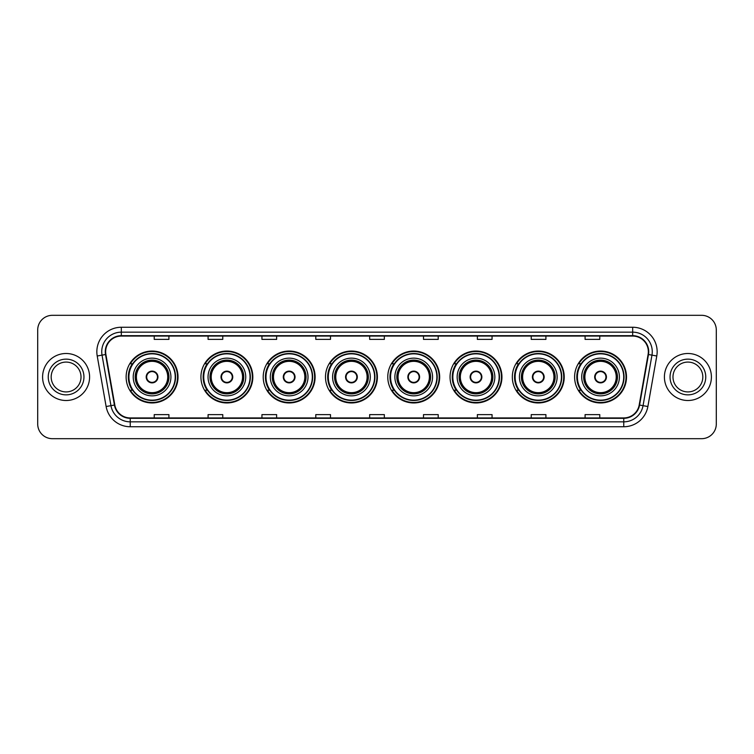 <?xml version="1.0" encoding="UTF-8"?>
<svg xmlns="http://www.w3.org/2000/svg" width="754" height="754" viewBox="0 0 754 754"><rect width="100%" height="100%" fill="white"/><g stroke="black" fill="none" stroke-linecap="round" stroke-linejoin="round"><path stroke-width="1.13" d="M574.605 377A25.947 25.947 0 0 0 600.552 402.947A25.947 25.947 0 0 0 626.508 377A25.947 25.947 0 0 0 600.552 351.053A25.947 25.947 0 0 0 574.605 377M512.324 377A25.947 25.947 0 0 0 538.281 402.947A25.947 25.947 0 0 0 564.228 377A25.947 25.947 0 0 0 538.281 351.053A25.947 25.947 0 0 0 512.324 377M450.053 377A25.947 25.947 0 0 0 476 402.947A25.947 25.947 0 0 0 501.947 377A25.947 25.947 0 0 0 476 351.053A25.947 25.947 0 0 0 450.053 377M387.773 377A25.947 25.947 0 0 0 413.72 402.947A25.947 25.947 0 0 0 439.667 377A25.947 25.947 0 0 0 413.72 351.053A25.947 25.947 0 0 0 387.773 377M325.492 377A25.947 25.947 0 0 0 351.439 402.947A25.947 25.947 0 0 0 377.396 377A25.947 25.947 0 0 0 351.439 351.053A25.947 25.947 0 0 0 325.492 377M263.212 377A25.947 25.947 0 0 0 289.168 402.947A25.947 25.947 0 0 0 315.115 377A25.947 25.947 0 0 0 289.168 351.053A25.947 25.947 0 0 0 263.212 377M200.932 377A25.947 25.947 0 0 0 226.888 402.947A25.947 25.947 0 0 0 252.835 377A25.947 25.947 0 0 0 226.888 351.053A25.947 25.947 0 0 0 200.932 377M126.125 377A25.947 25.947 0 0 0 152.072 402.947A25.947 25.947 0 0 0 178.019 377A25.947 25.947 0 0 0 152.072 351.053A25.947 25.947 0 0 0 126.125 377M132.346 390.223A23.742 23.742 0 0 1 132.346 363.777M207.162 390.223A23.742 23.742 0 0 1 207.162 363.777M269.442 390.223A23.742 23.742 0 0 1 269.442 363.777M331.713 390.223A23.742 23.742 0 0 1 331.713 363.777M393.993 390.223A23.742 23.742 0 0 1 393.993 363.777M456.274 390.223A23.742 23.742 0 0 1 456.274 363.777M518.554 390.223A23.742 23.742 0 0 1 518.554 363.777M580.834 390.223A23.742 23.742 0 0 1 580.834 363.777M37.7 329.998L37.7 424.002A14.684 14.684 0 0 0 52.384 438.687L701.616 438.687A14.684 14.684 0 0 0 716.3 424.002L716.3 329.998A14.684 14.684 0 0 0 701.616 315.313L52.384 315.313A14.684 14.684 0 0 0 37.7 329.998L37.7 424.002M42.592 377A23.506 23.506 0 0 0 66.098 400.506A23.506 23.506 0 0 0 89.594 377A23.506 23.506 0 0 0 66.098 353.494A23.506 23.506 0 0 0 42.592 377A23.506 23.506 0 0 0 66.098 400.506A23.506 23.506 0 0 0 89.594 377A23.506 23.506 0 0 0 66.098 353.494A23.506 23.506 0 0 0 42.592 377M664.406 377A23.506 23.506 0 0 0 687.902 400.506A23.506 23.506 0 0 0 711.408 377A23.506 23.506 0 0 0 687.902 353.494A23.506 23.506 0 0 0 664.406 377A23.506 23.506 0 0 0 687.902 400.506A23.506 23.506 0 0 0 711.408 377A23.506 23.506 0 0 0 687.902 353.494A23.506 23.506 0 0 0 664.406 377M105.654 351.732A15.664 15.664 0 0 1 121.328 336.067L632.672 336.067A15.664 15.664 0 0 1 648.101 354.455L639.194 404.983A15.664 15.664 0 0 1 623.765 417.933L130.235 417.933A15.664 15.664 0 0 1 114.806 404.983L105.899 354.455A15.664 15.664 0 0 1 105.654 351.732M105.268 351.732A16.06 16.06 0 0 0 105.513 354.521L114.419 405.049A16.06 16.06 0 0 0 130.235 418.319L623.765 418.319A16.06 16.06 0 0 0 639.581 405.049L648.487 354.521A16.06 16.06 0 0 0 632.672 335.681L121.328 335.681A16.06 16.06 0 0 0 105.268 351.732M97.219 355.992A24.477 24.477 0 0 1 121.328 327.255L632.672 327.255A24.477 24.477 0 0 1 656.781 355.992L647.875 406.519A24.477 24.477 0 0 1 623.765 426.745L130.235 426.745A24.477 24.477 0 0 1 106.125 406.519L97.219 355.992L102.035 355.134A19.585 19.585 0 0 1 121.328 332.156L632.672 332.156A19.585 19.585 0 0 1 651.965 355.134L643.049 405.661A19.585 19.585 0 0 1 623.765 421.844L130.235 421.844A19.585 19.585 0 0 1 110.951 405.661L102.035 355.134A19.585 19.585 0 0 1 101.743 351.732M701.616 315.313L52.384 315.313M52.384 438.687L701.616 438.687M716.3 424.002L716.3 329.998M639.581 405.049L643.049 405.661L651.965 355.134L656.781 355.992M369.658 336.067L369.658 339.385L384.342 339.385L384.342 336.067M315.794 336.067L315.794 339.385L330.488 339.385L330.488 336.067M261.94 336.067L261.94 339.385L276.633 339.385L276.633 336.067M208.085 336.067L208.085 339.385L222.769 339.385L222.769 336.067M154.231 336.067L154.231 339.385L168.915 339.385L168.915 336.067M423.512 336.067L423.512 339.385L438.206 339.385L438.206 336.067M477.367 336.067L477.367 339.385L492.06 339.385L492.06 336.067M531.231 336.067L531.231 339.385L545.915 339.385L545.915 336.067M585.085 336.067L585.085 339.385L599.769 339.385L599.769 336.067M384.342 417.933L384.342 414.615L369.658 414.615L369.658 417.933M330.488 417.933L330.488 414.615L315.794 414.615L315.794 417.933M276.633 417.933L276.633 414.615L261.94 414.615L261.94 417.933M222.769 417.933L222.769 414.615L208.085 414.615L208.085 417.933M168.915 417.933L168.915 414.615L154.231 414.615L154.231 417.933M438.206 417.933L438.206 414.615L423.512 414.615L423.512 417.933M492.06 417.933L492.06 414.615L477.367 414.615L477.367 417.933M545.915 417.933L545.915 414.615L531.231 414.615L531.231 417.933M599.769 417.933L599.769 414.615L585.085 414.615L585.085 417.933M81.017 377A14.92 14.92 0 0 0 66.098 362.08A14.92 14.92 0 0 0 51.178 377A14.92 14.92 0 0 0 66.098 391.92A14.92 14.92 0 0 0 81.017 377A14.92 14.92 0 0 1 66.098 391.92A14.92 14.92 0 0 1 51.178 377M133.222 377A18.85 18.85 0 0 1 152.072 358.15A18.85 18.85 0 0 1 170.922 377A18.85 18.85 0 0 1 152.072 395.85A18.85 18.85 0 0 1 133.222 377A18.85 18.85 0 0 0 152.072 395.85A18.85 18.85 0 0 0 170.922 377M132.638 363.777A23.506 23.506 0 0 0 132.638 390.223L130.31 390.223A25.457 25.457 0 0 0 177.529 377A25.457 25.457 0 0 0 130.31 363.777L132.676 363.777A23.478 23.478 0 0 1 175.55 377.057A23.478 23.478 0 0 1 132.676 390.223M175.23 377A23.157 23.157 0 0 0 152.072 353.843A23.157 23.157 0 0 0 128.915 377A23.157 23.157 0 0 0 152.072 400.157A23.157 23.157 0 0 0 175.23 377M135.428 377A16.645 16.645 0 0 0 152.072 393.645A16.645 16.645 0 0 0 168.717 377A16.645 16.645 0 0 0 152.072 360.355A16.645 16.645 0 0 0 135.428 377M136.408 377A15.664 15.664 0 0 1 152.072 361.336A15.664 15.664 0 0 1 167.737 377A15.664 15.664 0 0 1 152.072 392.664A15.664 15.664 0 0 1 136.408 377M146.201 377A5.872 5.872 0 0 0 152.072 382.872A5.872 5.872 0 0 0 157.944 377A5.872 5.872 0 0 0 152.072 371.128A5.872 5.872 0 0 0 146.201 377M135.918 377A16.154 16.154 0 0 1 152.072 360.846A16.154 16.154 0 0 1 168.227 377A16.154 16.154 0 0 1 152.072 393.154A16.154 16.154 0 0 1 135.918 377M146.38 375.53L146.587 375.53A5.683 5.683 0 0 1 157.558 375.53L157.256 375.53A5.382 5.382 0 0 1 152.072 382.382A5.382 5.382 0 0 1 146.889 375.53A5.382 5.382 0 0 1 157.256 375.53L157.765 375.53M157.765 378.47L157.558 378.47A5.683 5.683 0 0 1 146.587 378.47L146.38 378.47M702.822 377A14.92 14.92 0 0 0 687.902 362.08A14.92 14.92 0 0 0 672.983 377A14.92 14.92 0 0 0 687.902 391.92A14.92 14.92 0 0 0 702.822 377A14.92 14.92 0 0 1 687.902 391.92A14.92 14.92 0 0 1 672.983 377M208.038 377A18.85 18.85 0 0 1 226.888 358.15A18.85 18.85 0 0 1 245.738 377A18.85 18.85 0 0 1 226.888 395.85A18.85 18.85 0 0 1 208.038 377A18.85 18.85 0 0 0 226.888 395.85A18.85 18.85 0 0 0 245.738 377M207.454 363.777A23.506 23.506 0 0 0 207.454 390.223M250.045 377A23.157 23.157 0 0 0 226.888 353.843A23.157 23.157 0 0 0 203.731 377A23.157 23.157 0 0 0 226.888 400.157A23.157 23.157 0 0 0 250.045 377M210.234 377A16.645 16.645 0 0 0 226.888 393.645A16.645 16.645 0 0 0 243.533 377A16.645 16.645 0 0 0 226.888 360.355A16.645 16.645 0 0 0 210.234 377M211.214 377A15.664 15.664 0 0 1 226.888 361.336A15.664 15.664 0 0 1 242.552 377A15.664 15.664 0 0 1 226.888 392.664A15.664 15.664 0 0 1 211.214 377M221.007 377A5.872 5.872 0 0 0 226.888 382.872A5.872 5.872 0 0 0 232.76 377A5.872 5.872 0 0 0 226.888 371.128A5.872 5.872 0 0 0 221.007 377M210.724 377A16.154 16.154 0 0 1 226.888 360.846A16.154 16.154 0 0 1 243.042 377A16.154 16.154 0 0 1 226.888 393.154A16.154 16.154 0 0 1 210.724 377M252.345 377A25.457 25.457 0 0 1 205.126 390.223L207.482 390.223A23.478 23.478 0 0 0 250.356 377.057A23.478 23.478 0 0 0 207.482 363.777L205.126 363.777A25.457 25.457 0 0 1 252.345 377M221.195 375.53L221.393 375.53A5.683 5.683 0 0 1 232.373 375.53L232.062 375.53A5.382 5.382 0 0 1 226.888 382.382A5.382 5.382 0 0 1 221.704 375.53A5.382 5.382 0 0 1 232.062 375.53L232.571 375.53M232.571 378.47L232.062 378.47A5.382 5.382 0 0 1 221.704 378.47L221.195 378.47M232.062 378.47L232.373 378.47A5.683 5.683 0 0 1 221.393 378.47L221.704 378.47M270.318 377A18.85 18.85 0 0 1 289.168 358.15A18.85 18.85 0 0 1 308.018 377A18.85 18.85 0 0 1 289.168 395.85A18.85 18.85 0 0 1 270.318 377A18.85 18.85 0 0 0 289.168 395.85A18.85 18.85 0 0 0 308.018 377M269.734 363.777A23.506 23.506 0 0 0 269.734 390.223L267.406 390.223A25.457 25.457 0 0 0 314.625 377A25.457 25.457 0 0 0 267.406 363.777L269.762 363.777A23.478 23.478 0 0 1 312.637 377.057A23.478 23.478 0 0 1 269.762 390.223M312.326 377A23.157 23.157 0 0 0 289.168 353.843A23.157 23.157 0 0 0 266.002 377A23.157 23.157 0 0 0 289.168 400.157A23.157 23.157 0 0 0 312.326 377M272.514 377A16.645 16.645 0 0 0 289.168 393.645A16.645 16.645 0 0 0 305.813 377A16.645 16.645 0 0 0 289.168 360.355A16.645 16.645 0 0 0 272.514 377M273.495 377A15.664 15.664 0 0 1 289.168 361.336A15.664 15.664 0 0 1 304.833 377A15.664 15.664 0 0 1 289.168 392.664A15.664 15.664 0 0 1 273.495 377M283.287 377A5.872 5.872 0 0 0 289.168 382.872A5.872 5.872 0 0 0 295.04 377A5.872 5.872 0 0 0 289.168 371.128A5.872 5.872 0 0 0 283.287 377M273.005 377A16.154 16.154 0 0 1 289.168 360.846A16.154 16.154 0 0 1 305.323 377A16.154 16.154 0 0 1 289.168 393.154A16.154 16.154 0 0 1 273.005 377M283.476 375.53L283.674 375.53A5.683 5.683 0 0 1 294.654 375.53L294.343 375.53A5.382 5.382 0 0 1 289.168 382.382A5.382 5.382 0 0 1 283.985 375.53A5.382 5.382 0 0 1 294.343 375.53L294.852 375.53M294.852 378.47L294.343 378.47A5.382 5.382 0 0 1 283.985 378.47L283.476 378.47M294.343 378.47L294.654 378.47A5.683 5.683 0 0 1 283.674 378.47L283.985 378.47M332.589 377A18.85 18.85 0 0 1 351.439 358.15A18.85 18.85 0 0 1 370.289 377A18.85 18.85 0 0 1 351.439 395.85A18.85 18.85 0 0 1 332.589 377A18.85 18.85 0 0 0 351.439 395.85A18.85 18.85 0 0 0 370.289 377M332.014 363.777A23.506 23.506 0 0 0 332.014 390.223M374.597 377A23.157 23.157 0 0 0 351.439 353.843A23.157 23.157 0 0 0 328.282 377A23.157 23.157 0 0 0 351.439 400.157A23.157 23.157 0 0 0 374.597 377M334.795 377A16.645 16.645 0 0 0 351.439 393.645A16.645 16.645 0 0 0 368.093 377A16.645 16.645 0 0 0 351.439 360.355A16.645 16.645 0 0 0 334.795 377M335.775 377A15.664 15.664 0 0 1 351.439 361.336A15.664 15.664 0 0 1 367.113 377A15.664 15.664 0 0 1 351.439 392.664A15.664 15.664 0 0 1 335.775 377M345.568 377A5.872 5.872 0 0 0 351.439 382.872A5.872 5.872 0 0 0 357.321 377A5.872 5.872 0 0 0 351.439 371.128A5.872 5.872 0 0 0 345.568 377M335.285 377A16.154 16.154 0 0 1 351.439 360.846A16.154 16.154 0 0 1 367.603 377A16.154 16.154 0 0 1 351.439 393.154A16.154 16.154 0 0 1 335.285 377M376.906 377A25.457 25.457 0 0 1 329.687 390.223L332.043 390.223A23.478 23.478 0 0 0 374.917 377.057A23.478 23.478 0 0 0 332.043 363.777L329.687 363.777A25.457 25.457 0 0 1 376.906 377M345.756 375.53L345.954 375.53A5.683 5.683 0 0 1 356.934 375.53L356.623 375.53A5.382 5.382 0 0 1 351.439 382.382A5.382 5.382 0 0 1 346.265 375.53A5.382 5.382 0 0 1 356.623 375.53L357.132 375.53M357.132 378.47L356.623 378.47A5.382 5.382 0 0 1 346.265 378.47L345.756 378.47M356.623 378.47L356.934 378.47A5.683 5.683 0 0 1 345.954 378.47L346.265 378.47M394.87 377A18.85 18.85 0 0 1 413.72 358.15A18.85 18.85 0 0 1 432.57 377A18.85 18.85 0 0 1 413.72 395.85A18.85 18.85 0 0 1 394.87 377A18.85 18.85 0 0 0 413.72 395.85A18.85 18.85 0 0 0 432.57 377M394.285 363.777A23.506 23.506 0 0 0 394.285 390.223M436.877 377A23.157 23.157 0 0 0 413.72 353.843A23.157 23.157 0 0 0 390.563 377A23.157 23.157 0 0 0 413.72 400.157A23.157 23.157 0 0 0 436.877 377M397.075 377A16.645 16.645 0 0 0 413.72 393.645A16.645 16.645 0 0 0 430.364 377A16.645 16.645 0 0 0 413.72 360.355A16.645 16.645 0 0 0 397.075 377M398.055 377A15.664 15.664 0 0 1 413.72 361.336A15.664 15.664 0 0 1 429.384 377A15.664 15.664 0 0 1 413.72 392.664A15.664 15.664 0 0 1 398.055 377M407.848 377A5.872 5.872 0 0 0 413.72 382.872A5.872 5.872 0 0 0 419.592 377A5.872 5.872 0 0 0 413.72 371.128A5.872 5.872 0 0 0 407.848 377M397.565 377A16.154 16.154 0 0 1 413.72 360.846A16.154 16.154 0 0 1 429.874 377A16.154 16.154 0 0 1 413.72 393.154A16.154 16.154 0 0 1 397.565 377M439.177 377A25.457 25.457 0 0 1 391.957 390.223L394.323 390.223A23.478 23.478 0 0 0 437.197 377.057A23.478 23.478 0 0 0 394.323 363.777L391.957 363.777A25.457 25.457 0 0 1 439.177 377M408.037 375.53L408.234 375.53A5.683 5.683 0 0 1 419.205 375.53L418.904 375.53A5.382 5.382 0 0 1 413.72 382.382A5.382 5.382 0 0 1 408.536 375.53A5.382 5.382 0 0 1 418.904 375.53L419.413 375.53M419.413 378.47L418.904 378.47A5.382 5.382 0 0 1 408.536 378.47L408.037 378.47M418.904 378.47L419.205 378.47A5.683 5.683 0 0 1 408.234 378.47L408.536 378.47M457.15 377A18.85 18.85 0 0 1 476 358.15A18.85 18.85 0 0 1 494.85 377A18.85 18.85 0 0 1 476 395.85A18.85 18.85 0 0 1 457.15 377A18.85 18.85 0 0 0 476 395.85A18.85 18.85 0 0 0 494.85 377M456.566 363.777A23.506 23.506 0 0 0 456.566 390.223M499.157 377A23.157 23.157 0 0 0 476 353.843A23.157 23.157 0 0 0 452.843 377A23.157 23.157 0 0 0 476 400.157A23.157 23.157 0 0 0 499.157 377M459.356 377A16.645 16.645 0 0 0 476 393.645A16.645 16.645 0 0 0 492.645 377A16.645 16.645 0 0 0 476 360.355A16.645 16.645 0 0 0 459.356 377M460.336 377A15.664 15.664 0 0 1 476 361.336A15.664 15.664 0 0 1 491.665 377A15.664 15.664 0 0 1 476 392.664A15.664 15.664 0 0 1 460.336 377M470.128 377A5.872 5.872 0 0 0 476 382.872A5.872 5.872 0 0 0 481.872 377A5.872 5.872 0 0 0 476 371.128A5.872 5.872 0 0 0 470.128 377M459.846 377A16.154 16.154 0 0 1 476 360.846A16.154 16.154 0 0 1 492.155 377A16.154 16.154 0 0 1 476 393.154A16.154 16.154 0 0 1 459.846 377M501.457 377A25.457 25.457 0 0 1 454.238 390.223L456.604 390.223A23.478 23.478 0 0 0 499.478 377.057A23.478 23.478 0 0 0 456.604 363.777L454.238 363.777A25.457 25.457 0 0 1 501.457 377M470.308 375.53L470.515 375.53A5.683 5.683 0 0 1 481.486 375.53L481.184 375.53A5.382 5.382 0 0 1 476 382.382A5.382 5.382 0 0 1 470.816 375.53A5.382 5.382 0 0 1 481.184 375.53L481.683 375.53M481.683 378.47L481.184 378.47A5.382 5.382 0 0 1 470.816 378.47L470.308 378.47M481.184 378.47L481.486 378.47A5.683 5.683 0 0 1 470.515 378.47L470.816 378.47M519.431 377A18.85 18.85 0 0 1 538.281 358.15A18.85 18.85 0 0 1 557.131 377A18.85 18.85 0 0 1 538.281 395.85A18.85 18.85 0 0 1 519.431 377A18.85 18.85 0 0 0 538.281 395.85A18.85 18.85 0 0 0 557.131 377M518.846 363.777A23.506 23.506 0 0 0 518.846 390.223M561.438 377A23.157 23.157 0 0 0 538.281 353.843A23.157 23.157 0 0 0 515.123 377A23.157 23.157 0 0 0 538.281 400.157A23.157 23.157 0 0 0 561.438 377M521.627 377A16.645 16.645 0 0 0 538.281 393.645A16.645 16.645 0 0 0 554.925 377A16.645 16.645 0 0 0 538.281 360.355A16.645 16.645 0 0 0 521.627 377M522.607 377A15.664 15.664 0 0 1 538.281 361.336A15.664 15.664 0 0 1 553.945 377A15.664 15.664 0 0 1 538.281 392.664A15.664 15.664 0 0 1 522.607 377M532.399 377A5.872 5.872 0 0 0 538.281 382.872A5.872 5.872 0 0 0 544.152 377A5.872 5.872 0 0 0 538.281 371.128A5.872 5.872 0 0 0 532.399 377M522.117 377A16.154 16.154 0 0 1 538.281 360.846A16.154 16.154 0 0 1 554.435 377A16.154 16.154 0 0 1 538.281 393.154A16.154 16.154 0 0 1 522.117 377M563.738 377A25.457 25.457 0 0 1 516.518 390.223L518.875 390.223A23.478 23.478 0 0 0 561.749 377.057A23.478 23.478 0 0 0 518.875 363.777L516.518 363.777A25.457 25.457 0 0 1 563.738 377M532.588 375.53L532.786 375.53A5.683 5.683 0 0 1 543.766 375.53L543.455 375.53A5.382 5.382 0 0 1 538.281 382.382A5.382 5.382 0 0 1 533.097 375.53A5.382 5.382 0 0 1 543.455 375.53L543.964 375.53M543.964 378.47L543.455 378.47A5.382 5.382 0 0 1 533.097 378.47L532.588 378.47M543.455 378.47L543.766 378.47A5.683 5.683 0 0 1 532.786 378.47L533.097 378.47M581.702 377A18.85 18.85 0 0 1 600.552 358.15A18.85 18.85 0 0 1 619.402 377A18.85 18.85 0 0 1 600.552 395.85A18.85 18.85 0 0 1 581.702 377A18.85 18.85 0 0 0 600.552 395.85A18.85 18.85 0 0 0 619.402 377M581.127 363.777A23.506 23.506 0 0 0 581.127 390.223L578.799 390.223A25.457 25.457 0 0 0 626.018 377A25.457 25.457 0 0 0 578.799 363.777L581.155 363.777A23.478 23.478 0 0 1 624.029 377.057A23.478 23.478 0 0 1 581.155 390.223M623.718 377A23.157 23.157 0 0 0 600.552 353.843A23.157 23.157 0 0 0 577.394 377A23.157 23.157 0 0 0 600.552 400.157A23.157 23.157 0 0 0 623.718 377M583.907 377A16.645 16.645 0 0 0 600.552 393.645A16.645 16.645 0 0 0 617.206 377A16.645 16.645 0 0 0 600.552 360.355A16.645 16.645 0 0 0 583.907 377M584.887 377A15.664 15.664 0 0 1 600.552 361.336A15.664 15.664 0 0 1 616.225 377A15.664 15.664 0 0 1 600.552 392.664A15.664 15.664 0 0 1 584.887 377M594.68 377A5.872 5.872 0 0 0 600.552 382.872A5.872 5.872 0 0 0 606.433 377A5.872 5.872 0 0 0 600.552 371.128A5.872 5.872 0 0 0 594.68 377M584.397 377A16.154 16.154 0 0 1 600.552 360.846A16.154 16.154 0 0 1 616.715 377A16.154 16.154 0 0 1 600.552 393.154A16.154 16.154 0 0 1 584.397 377M594.868 375.53L595.066 375.53A5.683 5.683 0 0 1 606.046 375.53L605.735 375.53A5.382 5.382 0 0 1 600.552 382.382A5.382 5.382 0 0 1 595.377 375.53A5.382 5.382 0 0 1 605.735 375.53L606.244 375.53M606.244 378.47L605.735 378.47A5.382 5.382 0 0 1 595.377 378.47L594.868 378.47M605.735 378.47L606.046 378.47A5.683 5.683 0 0 1 595.066 378.47L595.377 378.47M632.672 327.255L632.672 335.681M102.035 355.134L105.513 354.521M130.235 426.745L130.235 418.319M623.765 418.319L623.765 426.745M106.125 406.519L114.419 405.049M648.487 354.521L651.965 355.134M121.328 327.255L121.328 335.681M643.049 405.661L647.875 406.519M83.958 377A17.86 17.86 0 0 0 66.098 359.14A17.86 17.86 0 0 0 48.237 377A17.86 17.86 0 0 0 66.098 394.86A17.86 17.86 0 0 0 83.958 377M168.962 377A16.89 16.89 0 0 0 152.072 360.11A16.89 16.89 0 0 0 135.183 377A16.89 16.89 0 0 0 152.072 393.89A16.89 16.89 0 0 0 168.962 377M705.763 377A17.86 17.86 0 0 0 687.902 359.14A17.86 17.86 0 0 0 670.042 377A17.86 17.86 0 0 0 687.902 394.86A17.86 17.86 0 0 0 705.763 377M243.778 377A16.89 16.89 0 0 0 226.888 360.11A16.89 16.89 0 0 0 209.998 377A16.89 16.89 0 0 0 226.888 393.89A16.89 16.89 0 0 0 243.778 377M306.058 377A16.89 16.89 0 0 0 289.168 360.11A16.89 16.89 0 0 0 272.269 377A16.89 16.89 0 0 0 289.168 393.89A16.89 16.89 0 0 0 306.058 377M368.338 377A16.89 16.89 0 0 0 351.439 360.11A16.89 16.89 0 0 0 334.55 377A16.89 16.89 0 0 0 351.439 393.89A16.89 16.89 0 0 0 368.338 377M430.609 377A16.89 16.89 0 0 0 413.72 360.11A16.89 16.89 0 0 0 396.83 377A16.89 16.89 0 0 0 413.72 393.89A16.89 16.89 0 0 0 430.609 377M492.89 377A16.89 16.89 0 0 0 476 360.11A16.89 16.89 0 0 0 459.111 377A16.89 16.89 0 0 0 476 393.89A16.89 16.89 0 0 0 492.89 377M555.17 377A16.89 16.89 0 0 0 538.281 360.11A16.89 16.89 0 0 0 521.382 377A16.89 16.89 0 0 0 538.281 393.89A16.89 16.89 0 0 0 555.17 377M617.451 377A16.89 16.89 0 0 0 600.552 360.11A16.89 16.89 0 0 0 583.662 377A16.89 16.89 0 0 0 600.552 393.89A16.89 16.89 0 0 0 617.451 377"/></g></svg>
